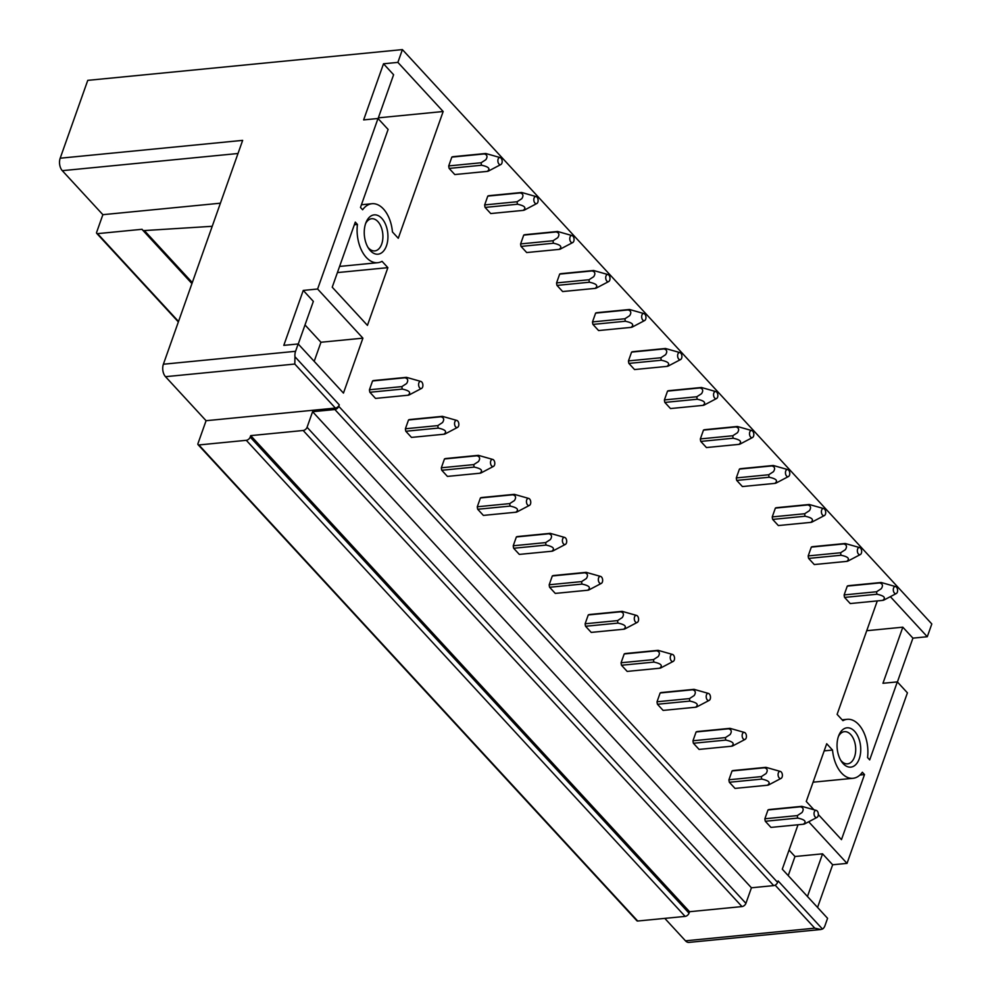 <?xml version="1.0" encoding="UTF-8"?>
<svg xmlns="http://www.w3.org/2000/svg" width="992" height="992" viewBox="0 0 992 992"><rect width="100%" height="100%" fill="white"/><g stroke="black" fill="none" stroke-linecap="round" stroke-linejoin="round"><path stroke-width="1.49" d="M769.457 809.509A8.978 5.344 84.4 0 0 769.333 809.522A8.978 5.344 84.4 0 0 767.994 809.956L764.869 818.772A8.978 5.344 84.4 0 0 765.303 821.264L770.958 827.402A8.978 5.344 84.4 0 0 771.082 827.39L803.508 824.228A8.978 5.344 -95.6 0 1 803.384 824.24L770.958 827.402M775.136 885.149L814.779 928.165L820.806 929.504L822.467 929.045L778.125 880.933L777.604 882.396A3.596 2.269 -42.7 0 1 773.698 885.608L751.428 887.79L745.91 903.365A3.596 2.269 -42.7 0 1 741.991 906.576L689.552 911.71L689.031 913.173A3.596 2.269 -42.7 0 1 685.125 916.397L637.707 921.022A1.798 1.141 -42.7 0 1 636.901 920.774L198.078 444.689A1.798 1.141 -42.7 0 0 198.871 444.949L637.707 921.022M822.467 929.045A8.978 5.344 84.4 0 0 824.972 925.66L827.576 918.307L782.291 869.178L798.014 824.761M808.691 821.773L847.032 863.375L832.66 864.776L817.557 907.444M890.357 596.663L927.284 636.728L912.925 638.141L902.819 627.18L882.954 683.29L897.326 681.888L907.42 692.838L847.032 863.375M897.326 681.888L869.699 759.884L867.554 757.553A29.636 17.62 84.4 0 0 847.23 719.312A29.636 17.62 84.4 0 0 842.94 720.676L837.112 714.364L877.288 600.916M238.006 153.5L62.298 170.674A8.978 5.344 -95.6 0 1 60.19 158.212L87.755 80.364L402.405 49.6L931.81 623.956L927.284 636.728M402.405 49.6L397.879 62.384L443.164 111.513L398.276 238.278L392.448 231.954A29.636 17.62 84.4 0 0 371.988 203.72A29.636 17.62 84.4 0 0 362.626 209.771L360.48 207.44L388.108 129.444L378.002 118.494L317.614 289.019L362.911 338.16L343.455 393.092L298.17 343.951L295.566 351.304A8.978 5.344 84.4 0 0 294.946 356.736L339.289 404.848L338.768 406.311L777.604 882.396M838.513 736.213A19.753 11.755 84.4 0 0 841.526 761.546A19.753 11.755 84.4 0 0 859.27 758.731A19.753 11.755 84.4 0 0 854.98 731.724A19.753 11.755 84.4 0 0 838.947 735.097A19.753 11.755 84.4 0 0 838.513 736.213M813.862 809.708L806.26 801.462L826.708 743.74L832.536 750.064A29.636 17.62 84.4 0 0 852.996 778.298A29.636 17.62 84.4 0 0 862.358 772.247L864.503 774.578L859.915 775.025M818.338 814.556L841.464 839.641L864.503 774.578M355.285 222.121L357.43 224.452A29.636 17.62 84.4 0 0 377.754 262.694A29.636 17.62 84.4 0 0 382.044 261.33L387.872 267.654L367.437 325.376L332.233 287.196L355.285 222.121M454.795 174.555A8.978 5.344 84.4 0 0 454.919 174.542L487.357 171.38A8.978 5.344 -95.6 0 1 487.233 171.38L454.795 174.555L449.14 168.417A8.978 5.344 84.4 0 1 448.719 165.924L451.831 157.108A8.978 5.344 84.4 0 1 453.17 156.674A8.978 5.344 84.4 0 1 453.294 156.662M374.034 380.519A8.978 5.344 84.4 0 0 373.91 380.519A8.978 5.344 84.4 0 0 372.558 380.965L369.446 389.769A8.978 5.344 84.4 0 0 369.867 392.262L375.522 398.412A8.978 5.344 84.4 0 0 375.646 398.4L408.084 395.225A8.978 5.344 -95.6 0 1 407.96 395.238L375.522 398.412M489.242 195.66A8.978 5.344 84.4 0 0 489.118 195.672A8.978 5.344 84.4 0 0 487.779 196.106L484.666 204.922A8.978 5.344 84.4 0 0 485.088 207.415L490.742 213.553A8.978 5.344 84.4 0 0 490.866 213.54L523.305 210.378A8.978 5.344 -95.6 0 1 523.181 210.378L490.742 213.553M409.981 419.517A8.978 5.344 84.4 0 0 409.857 419.529A8.978 5.344 84.4 0 0 408.518 419.963L405.393 428.767A8.978 5.344 84.4 0 0 405.815 431.26L411.482 437.41A8.978 5.344 84.4 0 0 411.606 437.398L444.032 434.223A8.978 5.344 -95.6 0 1 443.908 434.236L411.482 437.41M525.19 234.658A8.978 5.344 84.4 0 0 525.066 234.67A8.978 5.344 84.4 0 0 523.726 235.104L520.614 243.92A8.978 5.344 84.4 0 0 521.036 246.413L526.69 252.551A8.978 5.344 84.4 0 0 526.814 252.538L559.252 249.376A8.978 5.344 -95.6 0 1 559.128 249.389L526.69 252.551M445.929 458.515A8.978 5.344 84.4 0 0 445.805 458.527A8.978 5.344 84.4 0 0 444.466 458.961L441.341 467.778A8.978 5.344 84.4 0 0 441.762 470.27L447.429 476.408A8.978 5.344 84.4 0 0 447.553 476.396L479.979 473.221A8.978 5.344 -95.6 0 1 479.855 473.234L447.429 476.408M561.137 273.656A8.978 5.344 84.4 0 0 561.013 273.668A8.978 5.344 84.4 0 0 559.674 274.102L556.562 282.918A8.978 5.344 84.4 0 0 556.983 285.411L562.638 291.549A8.978 5.344 84.4 0 0 562.762 291.549L595.2 288.374A8.978 5.344 -95.6 0 1 595.076 288.387L562.638 291.549M481.876 497.513A8.978 5.344 84.4 0 0 481.752 497.525A8.978 5.344 84.4 0 0 480.413 497.959L477.288 506.776A8.978 5.344 84.4 0 0 477.71 509.268L483.377 515.406A8.978 5.344 84.4 0 0 483.501 515.394L515.927 512.232A8.978 5.344 -95.6 0 1 515.803 512.232L483.377 515.406M597.097 312.666A8.978 5.344 84.4 0 0 596.973 312.666A8.978 5.344 84.4 0 0 595.622 313.112L592.509 321.916A8.978 5.344 84.4 0 0 592.931 324.409L598.585 330.559A8.978 5.344 84.4 0 0 598.709 330.547L631.148 327.372A8.978 5.344 -95.6 0 1 631.024 327.385L598.585 330.559M517.824 536.511A8.978 5.344 84.4 0 0 517.7 536.523A8.978 5.344 84.4 0 0 516.361 536.957L513.236 545.774A8.978 5.344 84.4 0 0 513.658 548.266L519.324 554.404A8.978 5.344 84.4 0 0 519.448 554.392L551.874 551.23A8.978 5.344 -95.6 0 1 551.75 551.242L519.324 554.404M633.045 351.664A8.978 5.344 84.4 0 0 632.921 351.676A8.978 5.344 84.4 0 0 631.582 352.11L628.457 360.914A8.978 5.344 84.4 0 0 628.878 363.407L634.545 369.557A8.978 5.344 84.4 0 0 634.657 369.545L667.095 366.37A8.978 5.344 -95.6 0 1 666.971 366.383L634.545 369.557M553.772 575.509A8.978 5.344 84.4 0 0 553.648 575.521A8.978 5.344 84.4 0 0 552.308 575.955L549.184 584.772A8.978 5.344 84.4 0 0 549.605 587.264L555.272 593.402A8.978 5.344 84.4 0 0 555.396 593.402L587.822 590.228A8.978 5.344 -95.6 0 1 587.698 590.24L555.272 593.402M668.992 390.662A8.978 5.344 84.4 0 0 668.868 390.674A8.978 5.344 84.4 0 0 667.529 391.108L664.404 399.925A8.978 5.344 84.4 0 0 664.826 402.417L670.493 408.555A8.978 5.344 84.4 0 0 670.617 408.543L703.043 405.368A8.978 5.344 -95.6 0 1 702.919 405.381L670.493 408.555M589.719 614.519A8.978 5.344 84.4 0 0 589.595 614.519A8.978 5.344 84.4 0 0 588.256 614.953L585.131 623.77A8.978 5.344 84.4 0 0 585.553 626.262L591.22 632.4A8.978 5.344 84.4 0 0 591.344 632.4L623.77 629.226A8.978 5.344 -95.6 0 1 623.646 629.238L591.22 632.4M704.94 429.66A8.978 5.344 84.4 0 0 704.816 429.672A8.978 5.344 84.4 0 0 703.477 430.106L700.352 438.923A8.978 5.344 84.4 0 0 700.774 441.415L706.44 447.553A8.978 5.344 84.4 0 0 706.564 447.541L738.99 444.379A8.978 5.344 -95.6 0 1 738.866 444.379L706.44 447.553M625.667 653.517A8.978 5.344 84.4 0 0 625.543 653.517A8.978 5.344 84.4 0 0 624.204 653.964L621.079 662.768A8.978 5.344 84.4 0 0 621.5 665.26L627.167 671.41A8.978 5.344 84.4 0 0 627.291 671.398L659.717 668.224A8.978 5.344 -95.6 0 1 659.593 668.236L627.167 671.41M740.888 468.658A8.978 5.344 84.4 0 0 740.764 468.67A8.978 5.344 84.4 0 0 739.424 469.104L736.3 477.921A8.978 5.344 84.4 0 0 736.721 480.413L742.388 486.551A8.978 5.344 84.4 0 0 742.512 486.539L774.938 483.377A8.978 5.344 -95.6 0 1 774.814 483.389L742.388 486.551M661.614 692.515A8.978 5.344 84.4 0 0 661.49 692.528A8.978 5.344 84.4 0 0 660.151 692.962L657.026 701.766A8.978 5.344 84.4 0 0 657.448 704.258L663.115 710.408A8.978 5.344 84.4 0 0 663.239 710.396L695.665 707.222A8.978 5.344 -95.6 0 1 695.541 707.234L663.115 710.408M776.835 507.656A8.978 5.344 84.4 0 0 776.711 507.668A8.978 5.344 84.4 0 0 775.372 508.102L772.247 516.919A8.978 5.344 84.4 0 0 772.669 519.411L778.336 525.549A8.978 5.344 84.4 0 0 778.46 525.549L810.886 522.375A8.978 5.344 -95.6 0 1 810.762 522.387L778.336 525.549M697.562 731.513A8.978 5.344 84.4 0 0 697.438 731.526A8.978 5.344 84.4 0 0 696.099 731.96L692.974 740.776A8.978 5.344 84.4 0 0 693.396 743.268L699.062 749.406A8.978 5.344 84.4 0 0 699.186 749.394L731.612 746.22A8.978 5.344 -95.6 0 1 731.488 746.232L699.062 749.406M812.783 546.666A8.978 5.344 84.4 0 0 812.659 546.666A8.978 5.344 84.4 0 0 811.32 547.1L808.195 555.917A8.978 5.344 84.4 0 0 808.616 558.409L814.283 564.547A8.978 5.344 84.4 0 0 814.407 564.547L846.833 561.373A8.978 5.344 -95.6 0 1 846.709 561.385L814.283 564.547M733.51 770.511A8.978 5.344 84.4 0 0 733.386 770.524A8.978 5.344 84.4 0 0 732.046 770.958L728.922 779.774A8.978 5.344 84.4 0 0 729.343 782.266L735.01 788.404A8.978 5.344 84.4 0 0 735.134 788.392L767.56 785.23A8.978 5.344 -95.6 0 1 767.436 785.23L735.01 788.404M848.73 585.664A8.978 5.344 84.4 0 0 848.606 585.664A8.978 5.344 84.4 0 0 847.267 586.111L844.142 594.915A8.978 5.344 84.4 0 0 844.564 597.407L850.231 603.558A8.978 5.344 84.4 0 0 850.355 603.545L882.781 600.371A8.978 5.344 -95.6 0 1 882.657 600.383L850.231 603.558M386.471 245.793A19.753 11.755 84.4 0 0 382.18 218.786A19.753 11.755 84.4 0 0 366.147 222.158A19.753 11.755 84.4 0 0 365.713 223.274A19.753 11.755 84.4 0 0 368.726 248.608A19.753 11.755 84.4 0 0 386.471 245.793M773.698 885.608L334.862 409.522A3.596 2.269 -42.7 0 0 338.768 406.311M198.078 444.689A1.798 1.141 -42.7 0 1 197.954 443.61L206.076 420.707L335.383 408.072A3.596 2.269 -42.7 0 0 339.289 404.848M212.226 226.3L144.348 230.566L192.299 282.584M62.298 170.674L102.87 214.681L96.633 232.314A1.798 1.128 -42.7 0 0 96.745 233.393A1.798 1.128 -42.7 0 0 97.551 233.641L142.092 229.288A4.551 2.877 -42.7 0 0 142.476 229.908A4.551 2.877 -42.7 0 0 144.348 230.566M334.862 409.535L312.592 411.705L751.428 887.79M312.592 411.705L307.074 427.279L745.91 903.365M741.991 906.576L303.168 430.491A3.596 2.269 -42.7 0 0 307.074 427.279M303.168 430.491L250.716 435.624L689.552 911.71M250.716 435.624L250.195 437.088L689.031 913.173M685.125 916.397L246.289 440.312A3.596 2.269 -42.7 0 0 250.195 437.088M246.289 440.312L198.871 444.949M362.911 338.16L320.949 342.252L314.191 361.348M387.872 267.654L337.416 272.589M443.164 111.513L378.336 117.85M220.41 203.199L102.87 214.681M294.946 356.736L294.81 364.052L165.503 376.687L206.076 420.707M165.503 376.687A8.978 5.344 -95.6 0 1 163.382 364.225L242.656 140.368L60.19 158.212M317.614 289.019L303.254 290.42L283.799 345.365L298.17 343.951M397.879 62.384L383.507 63.786L363.642 119.896L378.002 118.494M298.245 344.038L313.348 301.382L303.254 290.42M305.003 324.954L320.949 342.252M354.355 224.75L357.43 224.452M383.507 63.786L393.601 74.735L378.088 118.569M367.958 247.355A16.157 9.61 84.4 0 0 374.79 250.902A16.157 9.61 84.4 0 0 381.709 244.032A16.157 9.61 84.4 0 0 381.139 226.945A16.157 9.61 84.4 0 0 371.64 218.736A16.157 9.61 84.4 0 0 365.626 223.535M664.801 918.381L685.472 940.813A8.978 5.344 84.4 0 0 688.944 942.4L820.806 929.516M897.4 681.975L912.925 638.141M807.463 896.483L822.566 853.827L832.66 864.776M822.566 853.827L794.976 856.518L788.218 875.614M789.049 850.082L794.976 856.518M832.536 750.064L824.178 750.87M902.819 627.18L866.735 630.714M838.426 736.473A16.157 9.61 -95.6 0 1 844.452 731.662A16.157 9.61 -95.6 0 1 853.938 739.883A16.157 9.61 -95.6 0 1 854.509 756.97A16.157 9.61 -95.6 0 1 847.59 763.84A16.157 9.61 -95.6 0 1 840.757 760.294M422.852 386.099A3.596 2.133 -95.6 0 1 421.6 388.393A3.596 2.133 -95.6 0 1 419.38 387.463A3.596 2.133 -95.6 0 1 418.649 383.83A3.596 2.133 -95.6 0 1 420.918 381.449A3.596 2.133 -95.6 0 1 422.852 386.099M369.867 392.262L402.293 389.1A8.978 5.344 -95.6 0 1 401.872 386.607L406.571 383.557C408.518 380.531 407.985 378.622 404.996 377.791L372.558 380.965M401.872 386.607L369.446 389.769M404.996 377.791A8.978 5.344 -95.6 0 1 406.336 377.357A8.978 5.344 -95.6 0 1 406.46 377.344L420.918 381.449M406.212 377.369L373.786 380.544M402.293 389.1C409.535 390.612 411.42 392.671 407.96 395.238M409.423 394.791A8.978 5.344 -95.6 0 1 409.312 394.853A8.978 5.344 -95.6 0 1 408.084 395.225M502.126 162.254A3.596 2.133 -95.6 0 1 500.861 164.536A3.596 2.133 -95.6 0 1 498.641 163.606A3.596 2.133 -95.6 0 1 497.922 159.972A3.596 2.133 -95.6 0 1 500.179 157.592A3.596 2.133 -95.6 0 1 502.126 162.254M487.233 171.38C490.693 168.814 488.808 166.768 481.566 165.242A8.978 5.344 -95.6 0 1 481.145 162.75L485.844 159.7C487.791 156.686 487.258 154.764 484.27 153.934L451.831 157.108M481.145 162.75L448.719 165.924M481.566 165.242L449.14 168.417M484.27 153.934A8.978 5.344 -95.6 0 1 485.609 153.5A8.978 5.344 -95.6 0 1 485.733 153.487L500.179 157.592M485.485 153.512L453.046 156.686M488.696 170.934A8.978 5.344 -95.6 0 1 488.572 170.996A8.978 5.344 -95.6 0 1 487.357 171.38M458.8 425.109A3.596 2.133 -95.6 0 1 457.548 427.391A3.596 2.133 -95.6 0 1 455.328 426.461A3.596 2.133 -95.6 0 1 454.596 422.828A3.596 2.133 -95.6 0 1 456.866 420.447A3.596 2.133 -95.6 0 1 458.8 425.109M405.815 431.26L438.241 428.098A8.978 5.344 -95.6 0 1 437.819 425.605L442.519 422.555C444.466 419.542 443.932 417.62 440.944 416.789L408.518 419.963M437.819 425.605L405.393 428.767M440.944 416.789A8.978 5.344 -95.6 0 1 442.283 416.355A8.978 5.344 -95.6 0 1 442.407 416.342L456.866 420.447M442.159 416.367L409.733 419.542M438.241 428.098C445.482 429.623 447.367 431.669 443.908 434.236M445.371 433.789A8.978 5.344 -95.6 0 1 445.259 433.851A8.978 5.344 -95.6 0 1 444.032 434.223M538.073 201.252A3.596 2.133 -95.6 0 1 536.808 203.534A3.596 2.133 -95.6 0 1 534.589 202.616A3.596 2.133 -95.6 0 1 533.87 198.97A3.596 2.133 -95.6 0 1 536.139 196.59A3.596 2.133 -95.6 0 1 538.073 201.252M523.181 210.378C526.64 207.812 524.756 205.766 517.514 204.24A8.978 5.344 -95.6 0 1 517.092 201.748L521.792 198.698C523.739 195.684 523.206 193.762 520.217 192.932L487.779 196.106M517.092 201.748L484.666 204.922M517.514 204.24L485.088 207.415M520.217 192.932A8.978 5.344 -95.6 0 1 521.556 192.498A8.978 5.344 -95.6 0 1 521.68 192.485L536.139 196.59M521.432 192.51L488.994 195.684M524.644 209.944A8.978 5.344 -95.6 0 1 524.532 210.006A8.978 5.344 -95.6 0 1 523.305 210.378M494.748 464.107A3.596 2.133 -95.6 0 1 493.495 466.389A3.596 2.133 -95.6 0 1 491.276 465.459A3.596 2.133 -95.6 0 1 490.544 461.826A3.596 2.133 -95.6 0 1 492.813 459.445A3.596 2.133 -95.6 0 1 494.748 464.107M441.762 470.27L474.188 467.096A8.978 5.344 -95.6 0 1 473.767 464.603L478.479 461.553C480.413 458.54 479.88 456.618 476.892 455.787L444.466 458.961M473.767 464.603L441.341 467.778M476.892 455.787A8.978 5.344 -95.6 0 1 478.231 455.353A8.978 5.344 -95.6 0 1 478.355 455.34L492.813 459.445M478.107 455.365L445.681 458.54M474.188 467.096C481.43 468.621 483.327 470.667 479.855 473.234M481.318 472.787A8.978 5.344 -95.6 0 1 481.207 472.849A8.978 5.344 -95.6 0 1 479.979 473.221M574.021 240.25A3.596 2.133 -95.6 0 1 572.756 242.544A3.596 2.133 -95.6 0 1 570.536 241.614A3.596 2.133 -95.6 0 1 569.817 237.981A3.596 2.133 -95.6 0 1 572.086 235.588A3.596 2.133 -95.6 0 1 574.021 240.25M559.128 249.389C562.588 246.81 560.703 244.764 553.462 243.238A8.978 5.344 -95.6 0 1 553.04 240.746L557.74 237.696C559.686 234.682 559.153 232.76 556.165 231.942L523.726 235.104M553.04 240.746L520.614 243.92M553.462 243.238L521.036 246.413M556.165 231.942A8.978 5.344 -95.6 0 1 557.504 231.496A8.978 5.344 -95.6 0 1 557.628 231.496L572.086 235.588M557.38 231.52L524.942 234.682M560.592 248.942A8.978 5.344 -95.6 0 1 560.48 249.004A8.978 5.344 -95.6 0 1 559.252 249.376M530.708 503.105A3.596 2.133 -95.6 0 1 529.443 505.387A3.596 2.133 -95.6 0 1 527.223 504.457A3.596 2.133 -95.6 0 1 526.492 500.824A3.596 2.133 -95.6 0 1 528.761 498.443A3.596 2.133 -95.6 0 1 530.708 503.105M477.71 509.268L510.136 506.094A8.978 5.344 -95.6 0 1 509.714 503.601L514.426 500.551C516.361 497.538 515.84 495.616 512.839 494.785L480.413 497.959M509.714 503.601L477.288 506.776M512.839 494.785A8.978 5.344 -95.6 0 1 514.178 494.351A8.978 5.344 -95.6 0 1 514.302 494.338L528.761 498.443M514.054 494.363L481.628 497.538M510.136 506.094C517.378 507.619 519.275 509.665 515.803 512.232M517.266 511.785A8.978 5.344 -95.6 0 1 517.154 511.847A8.978 5.344 -95.6 0 1 515.927 512.232M609.968 279.248A3.596 2.133 -95.6 0 1 608.704 281.542A3.596 2.133 -95.6 0 1 606.484 280.612A3.596 2.133 -95.6 0 1 605.765 276.979A3.596 2.133 -95.6 0 1 608.034 274.586A3.596 2.133 -95.6 0 1 609.968 279.248M595.076 288.387C598.536 285.808 596.651 283.762 589.409 282.236A8.978 5.344 -95.6 0 1 588.988 279.744L593.687 276.706C595.634 273.68 595.101 271.758 592.112 270.94L559.674 274.102M588.988 279.744L556.562 282.918M589.409 282.236L556.983 285.411M592.112 270.94A8.978 5.344 -95.6 0 1 593.452 270.506A8.978 5.344 -95.6 0 1 593.576 270.494L608.034 274.586M593.328 270.518L560.902 273.68M596.539 287.94A8.978 5.344 -95.6 0 1 596.428 288.002A8.978 5.344 -95.6 0 1 595.2 288.374M566.655 542.103A3.596 2.133 -95.6 0 1 565.39 544.385A3.596 2.133 -95.6 0 1 563.171 543.467A3.596 2.133 -95.6 0 1 562.439 539.834A3.596 2.133 -95.6 0 1 564.708 537.441A3.596 2.133 -95.6 0 1 566.655 542.103M513.658 548.266L546.084 545.092A8.978 5.344 -95.6 0 1 545.662 542.599L550.374 539.549C552.308 536.536 551.788 534.614 548.787 533.783L516.361 536.957M545.662 542.599L513.236 545.774M548.787 533.783A8.978 5.344 -95.6 0 1 550.126 533.349A8.978 5.344 -95.6 0 1 550.25 533.349L564.708 537.441M550.002 533.374L517.576 536.536M546.084 545.092C553.325 546.617 555.222 548.663 551.75 551.242M553.214 550.796A8.978 5.344 -95.6 0 1 553.102 550.858A8.978 5.344 -95.6 0 1 551.874 551.23M645.916 318.246A3.596 2.133 -95.6 0 1 644.651 320.54A3.596 2.133 -95.6 0 1 642.444 319.61A3.596 2.133 -95.6 0 1 641.712 315.977A3.596 2.133 -95.6 0 1 643.982 313.596A3.596 2.133 -95.6 0 1 645.916 318.246M631.024 327.385C634.483 324.818 632.598 322.772 625.357 321.247A8.978 5.344 -95.6 0 1 624.935 318.754L629.635 315.704C631.582 312.678 631.048 310.769 628.06 309.938L595.622 313.112M624.935 318.754L592.509 321.916M625.357 321.247L592.931 324.409M628.06 309.938A8.978 5.344 -95.6 0 1 629.399 309.504A8.978 5.344 -95.6 0 1 629.523 309.492L643.982 313.596M629.275 309.516L596.849 312.691M632.487 326.938A8.978 5.344 -95.6 0 1 632.375 327A8.978 5.344 -95.6 0 1 631.148 327.372M602.603 581.101A3.596 2.133 -95.6 0 1 601.338 583.395A3.596 2.133 -95.6 0 1 599.118 582.465A3.596 2.133 -95.6 0 1 598.387 578.832A3.596 2.133 -95.6 0 1 600.656 576.439A3.596 2.133 -95.6 0 1 602.603 581.101M549.605 587.264L582.031 584.09A8.978 5.344 -95.6 0 1 581.61 581.597L586.322 578.547C588.256 575.534 587.735 573.612 584.734 572.793L552.308 575.955M581.61 581.597L549.184 584.772M584.734 572.793A8.978 5.344 -95.6 0 1 586.074 572.347A8.978 5.344 -95.6 0 1 586.198 572.347L600.656 576.439M585.95 572.372L553.524 575.534M582.031 584.09C589.273 585.615 591.17 587.661 587.698 590.24M589.161 589.794A8.978 5.344 -95.6 0 1 589.05 589.856A8.978 5.344 -95.6 0 1 587.822 590.228M681.864 357.256A3.596 2.133 -95.6 0 1 680.611 359.538A3.596 2.133 -95.6 0 1 678.392 358.608A3.596 2.133 -95.6 0 1 677.66 354.975A3.596 2.133 -95.6 0 1 679.929 352.594A3.596 2.133 -95.6 0 1 681.864 357.256M666.971 366.383C670.431 363.816 668.546 361.77 661.304 360.245A8.978 5.344 -95.6 0 1 660.883 357.752L665.582 354.702C667.529 351.689 666.996 349.767 664.008 348.936L631.582 352.11M660.883 357.752L628.457 360.914M661.304 360.245L628.878 363.407M664.008 348.936A8.978 5.344 -95.6 0 1 665.347 348.502A8.978 5.344 -95.6 0 1 665.471 348.49L679.929 352.594M665.223 348.514L632.797 351.689M668.434 365.936A8.978 5.344 -95.6 0 1 668.323 365.998A8.978 5.344 -95.6 0 1 667.095 366.37M638.55 620.099A3.596 2.133 -95.6 0 1 637.286 622.393A3.596 2.133 -95.6 0 1 635.066 621.463A3.596 2.133 -95.6 0 1 634.334 617.83A3.596 2.133 -95.6 0 1 636.604 615.437A3.596 2.133 -95.6 0 1 638.55 620.099M585.553 626.262L617.991 623.1A8.978 5.344 -95.6 0 1 617.557 620.608L622.269 617.557C624.204 614.532 623.683 612.61 620.682 611.791L588.256 614.953M617.557 620.608L585.131 623.77M620.682 611.791A8.978 5.344 -95.6 0 1 622.021 611.357A8.978 5.344 -95.6 0 1 622.145 611.345L636.604 615.437M621.897 611.37L589.471 614.532M617.991 623.1C625.233 624.613 627.118 626.659 623.646 629.238M625.109 628.792A8.978 5.344 -95.6 0 1 624.997 628.854A8.978 5.344 -95.6 0 1 623.77 629.226M717.811 396.254A3.596 2.133 -95.6 0 1 716.559 398.536A3.596 2.133 -95.6 0 1 714.339 397.606A3.596 2.133 -95.6 0 1 713.608 393.973A3.596 2.133 -95.6 0 1 715.877 391.592A3.596 2.133 -95.6 0 1 717.811 396.254M702.919 405.381C706.391 402.814 704.494 400.768 697.252 399.243A8.978 5.344 -95.6 0 1 696.83 396.75L701.542 393.7C703.477 390.687 702.944 388.765 699.955 387.934L667.529 391.108M696.83 396.75L664.404 399.925M697.252 399.243L664.826 402.417M699.955 387.934A8.978 5.344 -95.6 0 1 701.294 387.5A8.978 5.344 -95.6 0 1 701.418 387.488L715.877 391.592M701.17 387.512L668.744 390.687M704.382 404.934A8.978 5.344 -95.6 0 1 704.27 404.996A8.978 5.344 -95.6 0 1 703.043 405.368M674.498 659.097A3.596 2.133 -95.6 0 1 673.233 661.391A3.596 2.133 -95.6 0 1 671.014 660.461A3.596 2.133 -95.6 0 1 670.282 656.828A3.596 2.133 -95.6 0 1 672.551 654.447A3.596 2.133 -95.6 0 1 674.498 659.097M621.5 665.26L653.939 662.098A8.978 5.344 -95.6 0 1 653.505 659.606L658.217 656.555C660.151 653.542 659.63 651.62 656.63 650.789L624.204 653.964M653.505 659.606L621.079 662.768M656.63 650.789A8.978 5.344 -95.6 0 1 657.969 650.355A8.978 5.344 -95.6 0 1 658.093 650.343L672.551 654.447M657.845 650.368L625.419 653.542M653.939 662.098C661.18 663.623 663.065 665.669 659.593 668.236M661.056 667.79A8.978 5.344 -95.6 0 1 660.945 667.852A8.978 5.344 -95.6 0 1 659.717 668.224M753.771 435.252A3.596 2.133 -95.6 0 1 752.506 437.534A3.596 2.133 -95.6 0 1 750.287 436.604A3.596 2.133 -95.6 0 1 749.555 432.971A3.596 2.133 -95.6 0 1 751.824 430.59A3.596 2.133 -95.6 0 1 753.771 435.252M738.866 444.379C742.338 441.812 740.441 439.766 733.2 438.241A8.978 5.344 -95.6 0 1 732.778 435.748L737.49 432.698C739.424 429.685 738.891 427.763 735.903 426.932L703.477 430.106M732.778 435.748L700.352 438.923M733.2 438.241L700.774 441.415M735.903 426.932A8.978 5.344 -95.6 0 1 737.242 426.498A8.978 5.344 -95.6 0 1 737.366 426.486L751.824 430.59M737.118 426.51L704.692 429.685M740.33 443.932A8.978 5.344 -95.6 0 1 740.218 443.994A8.978 5.344 -95.6 0 1 738.99 444.379M710.446 698.108A3.596 2.133 -95.6 0 1 709.181 700.389A3.596 2.133 -95.6 0 1 706.961 699.459A3.596 2.133 -95.6 0 1 706.242 695.826A3.596 2.133 -95.6 0 1 708.499 693.445A3.596 2.133 -95.6 0 1 710.446 698.108M657.448 704.258L689.886 701.096A8.978 5.344 -95.6 0 1 689.465 698.604L694.164 695.553C696.099 692.54 695.578 690.618 692.577 689.787L660.151 692.962M689.465 698.604L657.026 701.766M692.577 689.787A8.978 5.344 -95.6 0 1 693.916 689.353A8.978 5.344 -95.6 0 1 694.04 689.341L708.499 693.445M693.792 689.366L661.366 692.54M689.886 701.096C697.128 702.621 699.013 704.667 695.541 707.234M697.004 706.788A8.978 5.344 -95.6 0 1 696.892 706.85A8.978 5.344 -95.6 0 1 695.665 707.222M789.719 474.25A3.596 2.133 -95.6 0 1 788.454 476.532A3.596 2.133 -95.6 0 1 786.234 475.614A3.596 2.133 -95.6 0 1 785.503 471.981A3.596 2.133 -95.6 0 1 787.772 469.588A3.596 2.133 -95.6 0 1 789.719 474.25M774.814 483.389C778.286 480.81 776.389 478.764 769.147 477.239A8.978 5.344 -95.6 0 1 768.726 474.746L773.438 471.696C775.372 468.683 774.851 466.761 771.85 465.93L739.424 469.104M768.726 474.746L736.3 477.921M769.147 477.239L736.721 480.413M771.85 465.93A8.978 5.344 -95.6 0 1 773.19 465.496A8.978 5.344 -95.6 0 1 773.314 465.496L787.772 469.588M773.066 465.521L740.64 468.683M776.277 482.943A8.978 5.344 -95.6 0 1 776.166 483.005A8.978 5.344 -95.6 0 1 774.938 483.377M746.393 737.106A3.596 2.133 -95.6 0 1 745.128 739.387A3.596 2.133 -95.6 0 1 742.909 738.457A3.596 2.133 -95.6 0 1 742.19 734.824A3.596 2.133 -95.6 0 1 744.446 732.443A3.596 2.133 -95.6 0 1 746.393 737.106M693.396 743.268L725.834 740.094A8.978 5.344 -95.6 0 1 725.412 737.602L730.112 734.551C732.046 731.538 731.526 729.616 728.525 728.785L696.099 731.96M725.412 737.602L692.974 740.776M728.525 728.785A8.978 5.344 -95.6 0 1 729.864 728.351A8.978 5.344 -95.6 0 1 729.988 728.339L744.446 732.443M729.74 728.364L697.314 731.538M725.834 740.094C733.076 741.619 734.96 743.665 731.488 746.232M732.952 745.786A8.978 5.344 -95.6 0 1 732.84 745.848A8.978 5.344 -95.6 0 1 731.612 746.22M825.666 513.248A3.596 2.133 -95.6 0 1 824.402 515.542A3.596 2.133 -95.6 0 1 822.182 514.612A3.596 2.133 -95.6 0 1 821.45 510.979A3.596 2.133 -95.6 0 1 823.72 508.586A3.596 2.133 -95.6 0 1 825.666 513.248M810.762 522.387C814.234 519.808 812.349 517.762 805.095 516.237A8.978 5.344 -95.6 0 1 804.673 513.744L809.385 510.694C811.32 507.681 810.799 505.759 807.798 504.94L775.372 508.102M804.673 513.744L772.247 516.919M805.095 516.237L772.669 519.411M807.798 504.94A8.978 5.344 -95.6 0 1 809.137 504.494A8.978 5.344 -95.6 0 1 809.261 504.494L823.72 508.586M809.013 504.519L776.587 507.681M812.225 521.941A8.978 5.344 -95.6 0 1 812.113 522.003A8.978 5.344 -95.6 0 1 810.886 522.375M782.341 776.104A3.596 2.133 -95.6 0 1 781.076 778.385A3.596 2.133 -95.6 0 1 778.856 777.468A3.596 2.133 -95.6 0 1 778.137 773.822A3.596 2.133 -95.6 0 1 780.394 771.441A3.596 2.133 -95.6 0 1 782.341 776.104M729.343 782.266L761.782 779.092A8.978 5.344 -95.6 0 1 761.36 776.6L766.06 773.549C767.994 770.536 767.473 768.614 764.472 767.783L732.046 770.958M761.36 776.6L728.922 779.774M764.472 767.783A8.978 5.344 -95.6 0 1 765.812 767.349A8.978 5.344 -95.6 0 1 765.936 767.337L780.394 771.441M765.688 767.362L733.262 770.536M761.782 779.092C769.023 780.617 770.908 782.663 767.436 785.23M768.899 784.796A8.978 5.344 -95.6 0 1 768.788 784.858A8.978 5.344 -95.6 0 1 767.56 785.23M861.614 552.246A3.596 2.133 -95.6 0 1 860.349 554.54A3.596 2.133 -95.6 0 1 858.13 553.61A3.596 2.133 -95.6 0 1 857.398 549.977A3.596 2.133 -95.6 0 1 859.667 547.584A3.596 2.133 -95.6 0 1 861.614 552.246M846.709 561.385C850.181 558.818 848.296 556.76 841.055 555.247A8.978 5.344 -95.6 0 1 840.621 552.755L845.333 549.704C847.267 546.679 846.746 544.757 843.746 543.938L811.32 547.1M840.621 552.755L808.195 555.917M841.055 555.247L808.616 558.409M843.746 543.938A8.978 5.344 -95.6 0 1 845.085 543.504A8.978 5.344 -95.6 0 1 845.209 543.492L859.667 547.584M844.961 543.517L812.535 546.679M848.172 560.939A8.978 5.344 -95.6 0 1 848.061 561.001A8.978 5.344 -95.6 0 1 846.833 561.373M818.288 815.102A3.596 2.133 -95.6 0 1 817.024 817.396A3.596 2.133 -95.6 0 1 814.804 816.466A3.596 2.133 -95.6 0 1 814.085 812.832A3.596 2.133 -95.6 0 1 816.342 810.439A3.596 2.133 -95.6 0 1 818.288 815.102M765.303 821.264L797.729 818.09A8.978 5.344 -95.6 0 1 797.308 815.598L802.007 812.547C803.942 809.534 803.421 807.612 800.42 806.794L767.994 809.956M797.308 815.598L764.869 818.772M800.42 806.794A8.978 5.344 -95.6 0 1 801.759 806.347A8.978 5.344 -95.6 0 1 801.883 806.347L816.342 810.439M801.635 806.372L769.209 809.534M797.729 818.09C804.971 819.615 806.856 821.661 803.384 824.24M804.847 823.794A8.978 5.344 -95.6 0 1 804.735 823.856A8.978 5.344 -95.6 0 1 803.508 824.228M897.562 591.244A3.596 2.133 -95.6 0 1 896.297 593.538A3.596 2.133 -95.6 0 1 894.077 592.608A3.596 2.133 -95.6 0 1 893.346 588.975A3.596 2.133 -95.6 0 1 895.615 586.594A3.596 2.133 -95.6 0 1 897.562 591.244M882.657 600.383C886.129 597.816 884.244 595.77 877.002 594.245A8.978 5.344 -95.6 0 1 876.568 591.753L881.28 588.702C883.215 585.689 882.694 583.767 879.693 582.936L847.267 586.111M876.568 591.753L844.142 594.915M877.002 594.245L844.564 597.407M879.693 582.936A8.978 5.344 -95.6 0 1 881.032 582.502A8.978 5.344 -95.6 0 1 881.156 582.49L895.615 586.594M880.908 582.515L848.482 585.689M884.12 599.937A8.978 5.344 -95.6 0 1 884.008 599.999A8.978 5.344 -95.6 0 1 882.781 600.371M97.551 233.641L178.523 321.482M294.81 364.052L335.383 408.072M295.566 351.304L163.382 364.225M814.779 928.165L685.472 940.813M191.94 283.588L142.476 229.908M178.362 321.929L96.745 233.393M339.599 266.426L377.754 262.694M361.435 204.749L371.988 203.72M852.996 778.298L813.093 782.192M847.23 719.312L842.134 719.808M406.336 377.357L373.91 380.519M421.6 388.393L409.312 394.853M485.609 153.5L453.17 156.674M500.861 164.536L488.572 170.996M442.283 416.355L409.857 419.529M457.548 427.391L445.259 433.851M521.556 192.498L489.118 195.672M536.808 203.534L524.532 210.006M478.231 455.353L445.805 458.527M493.495 466.389L481.207 472.849M557.504 231.496L525.066 234.67M572.756 242.544L560.48 249.004M514.178 494.351L481.752 497.525M529.443 505.387L517.154 511.847M593.452 270.506L561.013 273.668M608.704 281.542L596.428 288.002M550.126 533.349L517.7 536.523M565.39 544.385L553.102 550.858M629.399 309.504L596.973 312.666M644.651 320.54L632.375 327M586.074 572.347L553.648 575.521M601.338 583.395L589.05 589.856M665.347 348.502L632.921 351.676M680.611 359.538L668.323 365.998M622.021 611.357L589.595 614.519M637.286 622.393L624.997 628.854M701.294 387.5L668.868 390.674M716.559 398.536L704.27 404.996M657.969 650.355L625.543 653.517M673.233 661.391L660.945 667.852M737.242 426.498L704.816 429.672M752.506 437.534L740.218 443.994M693.916 689.353L661.49 692.528M709.181 700.389L696.892 706.85M773.19 465.496L740.764 468.67M788.454 476.532L776.166 483.005M729.864 728.351L697.438 731.526M745.128 739.387L732.84 745.848M809.137 504.494L776.711 507.668M824.402 515.542L812.113 522.003M765.812 767.349L733.386 770.524M781.076 778.385L768.788 784.858M845.085 543.504L812.659 546.666M860.349 554.54L848.061 561.001M801.759 806.347L769.333 809.522M817.024 817.396L804.735 823.856M881.032 582.502L848.606 585.664M896.297 593.538L884.008 599.999"/></g></svg>
